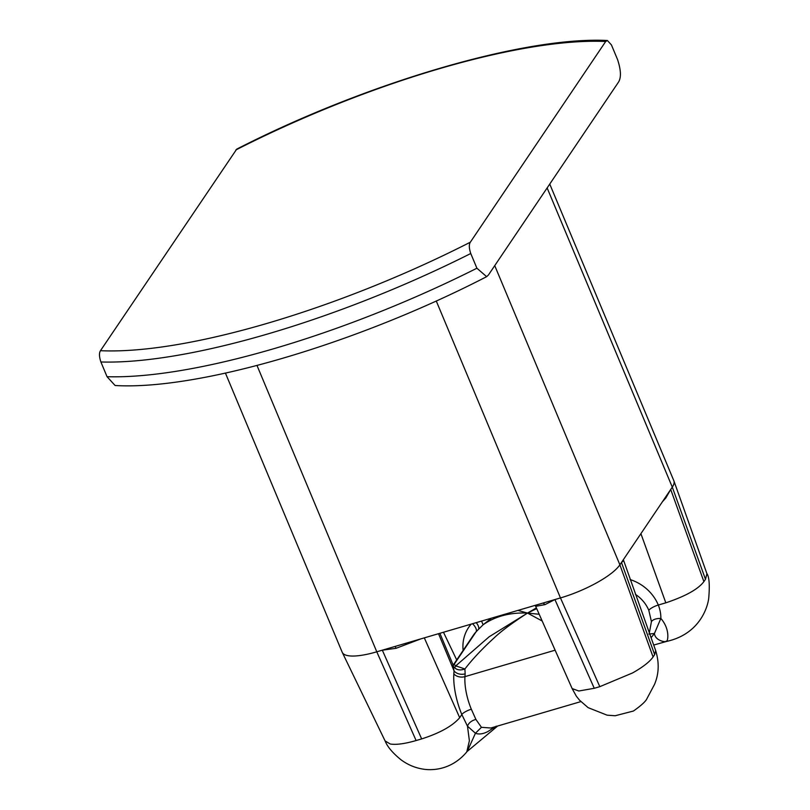 <?xml version="1.0" encoding="UTF-8"?>
<svg xmlns="http://www.w3.org/2000/svg" width="810" height="810" viewBox="0 0 810 810"><rect width="100%" height="100%" fill="white"/><g stroke="black" fill="none" stroke-linecap="round" stroke-linejoin="round"><path stroke-width="1.21" d="M225.433 373.106L342.195 652.242A51.779 14.003 -22.7 0 0 342.286 652.425A51.779 14.003 -22.7 0 0 376.782 651.807L560.469 597.932L436.256 300.976M424.308 637.875L459.695 717.711L461.832 714.531L467.481 726.185L469.385 740.765L466.773 751.933C450.775 770.978 430.302 770.705 421.544 768.832C414.062 767.445 407.147 764.377 400.808 759.628C388.719 749.746 386.066 743.276 385.104 740.927L390.258 744.005C396.181 744.957 404.798 743.803 416.107 740.542L376.782 651.807L257.003 365.482M459.695 717.711C452.527 726.003 439.84 733.08 421.656 738.912L416.107 740.542M420.785 638.908L396.019 648.314L382.33 650.187L421.656 738.912M396.019 648.314L395.29 646.38M455.716 665.921L489.189 636.741L527.512 613.069C512.011 623.113 500.823 631.446 493.958 638.067C482.375 648.607 472.686 658.905 464.899 668.989L465.153 673.849A173.988 63.767 73.7 0 0 464.95 676.633A33.139 12.15 73.7 0 0 471.339 709.236A8.282 2.238 157.3 0 0 461.832 714.531A41.421 15.188 -106.3 0 1 453.843 673.788A182.27 66.805 -106.3 0 1 454.056 670.872L452.861 664.352M488.42 275.005L618.384 82.286C621.331 77.811 621.067 70.257 617.585 59.636L611.428 44.914L607.378 40.5L605.688 41.492L470.326 242.21C468.868 244.458 469.01 248.224 470.752 253.51L476.908 268.221L486.648 276.666L488.42 275.005M486.648 276.666C358.384 342.994 198.895 390.481 115.101 385.509L107.052 376.701L100.896 361.979C99.154 356.704 99.022 352.947 100.47 350.69L236.702 149.151C365.28 83.217 524.465 36.207 607.378 40.5M471.339 709.236L475.905 719.422C471.511 720.627 468.707 722.885 467.481 726.185L475.44 733.242L467.259 751.376M580.851 701.612L490.86 728.008L481.434 727.319L475.905 719.422M476.24 622.637A8.282 3.726 -135.3 0 1 478.406 629.431L483.114 624.773C495.224 616.258 510.017 612.36 527.512 613.069L542.184 621.007M455.99 665.931L464.899 668.989C459.827 670.781 456.04 669.941 453.539 666.458M496.257 726.185L487.873 731.551C483.023 734.042 478.872 734.609 475.44 733.242L481.434 727.319M438.514 633.703L454.056 670.872A8.282 5.569 -175.4 0 0 465.153 673.849M539.207 614.274L527.512 613.069L517.934 610.416M481.555 621.078L483.114 624.773L491.437 618.182M536.696 608.614L527.512 613.069L536.382 607.905M623.335 559.649L655.644 650.521C659.391 662.671 658.986 674.021 654.429 684.572L646.998 698.544C645.762 701.369 641.236 705.52 633.44 711.028L615.185 715.746L607.105 715.169L588.131 707.656L579.525 700.184L576.356 696.205L572.133 688.571L578.816 691.001L594.256 688.297L599.805 686.667L632.569 672.938C642.826 667.156 649.66 661.831 653.073 656.981L619.893 564.823A51.779 14.003 157.3 0 1 560.469 597.932L599.805 686.667M535.137 605.364L535.683 606.336L544.978 604.624L554.921 599.562L594.256 688.297M544.978 604.624L543.115 603.025M655.685 650.643L654.662 654.632L653.073 656.981M494.738 265.629L619.893 564.823L672.29 487.124A51.779 14.003 -22.7 0 0 673.91 480.887A51.779 14.003 -22.7 0 0 673.829 480.694L549.747 184.062M623.366 560.935L621.472 562.474L654.662 654.632M630.099 579.565A41.421 36.875 34 0 1 658.317 605.029A8.282 2.238 -22.7 0 0 648.81 610.325L651.432 621.594L649.326 632.974M651.432 621.594C653.032 619.468 656.161 618.405 660.849 618.425C660.94 614.041 660.099 609.576 658.317 605.029L665.82 602.832C685.543 596.231 698.23 589.164 703.89 581.62L705.48 579.282L706.928 573.693L673.91 480.887M662.479 501.684L665.861 497.937L670.71 489.463L703.89 581.62M665.861 497.937L665.638 496.996M648.82 634.038L654.429 633.491L660.849 618.425C671.419 630.676 667.106 643.747 666.225 641.125C666.903 642.583 655.199 641.196 654.429 633.491L651.048 637.764M653.68 645.054L666.519 641.449M107.052 376.701A345.212 93.373 -22.7 0 0 476.908 268.221M470.752 253.51A345.212 93.373 157.3 0 1 100.896 361.979M100.47 350.69A336.93 91.135 -22.7 0 0 470.326 242.21M605.688 41.492A336.93 91.135 -22.7 0 0 235.831 149.971M453.843 673.788A8.282 5.457 -176.2 0 0 464.95 676.633L555.123 650.187M453.62 665.131L476.077 631.83A173.988 154.892 34 0 1 478.406 629.431M453.347 664.909L473.394 635.192A33.139 29.504 34 0 1 476.077 631.83A8.282 3.736 -136.6 0 0 472.534 623.73M443.475 632.256L456.708 659.927M471.187 624.125A41.421 36.875 -146 0 0 463.128 650.41M705.48 579.282L672.29 487.124L547.135 187.93M648.81 610.325A33.139 29.504 -146 0 0 635.415 594.348M640.913 533.648L665.82 602.832M385.175 741.099L342.286 652.425M452.871 664.362L439.881 633.309M467.228 751.407L497.664 726.013M454.126 667.572L456.597 665.861L452.841 664.301M535.683 606.336L572.154 688.611M666.539 641.439L666.539 641.439C700.144 634.058 707.92 606.386 708.75 597.891C709.844 584.972 709.216 576.852 706.857 573.521"/></g></svg>
